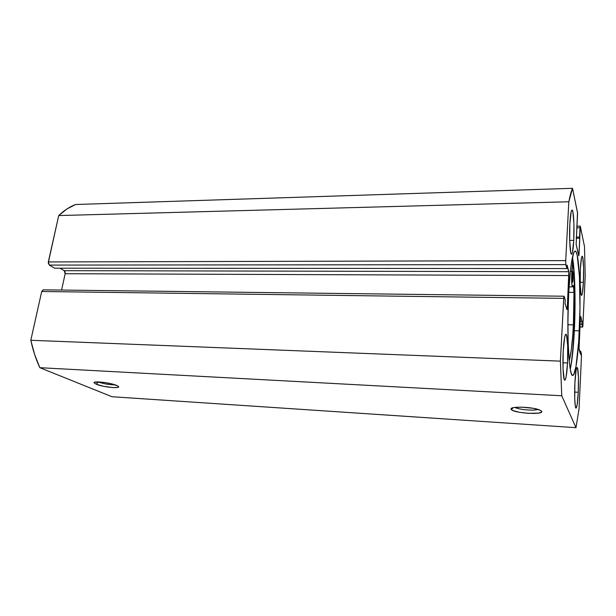 <?xml version="1.0" encoding="UTF-8"?>
<svg xmlns="http://www.w3.org/2000/svg" width="616" height="616" viewBox="0 0 616 616"><rect width="100%" height="100%" fill="white"/><g stroke="black" fill="none" stroke-linecap="round" stroke-linejoin="round"><path stroke-width="0.92" d="M98.522 382.036C103.973 383.914 109.448 384.838 114.93 384.808C109.448 384.838 103.973 383.914 98.522 382.036L96.111 384.192L98.522 382.036M116.64 385.439L117.61 385.916C123.6 389.066 103.488 387.425 96.111 384.192L103.819 386.34L112.928 387.587L117.502 387.479L118.541 386.887L117.718 385.978L111.196 383.76L104.042 382.428L94.987 382.12L94.048 382.736L96.111 384.192L94.048 382.759C93.247 380.688 110.795 382.759 116.64 385.439M515.022 407.399C518.426 409.625 534.203 411.018 537.937 409.394C534.203 411.018 518.426 409.625 515.022 407.399M511.234 409.432L513.274 407.692L511.234 409.432L513.197 410.656L519.627 412.327L528.259 413.344L538.376 413.128L541.102 412.366L541.595 411.272C544.375 415.176 513.243 413.228 511.234 409.432L511.141 409.27C508.785 406.106 532.871 406.729 539.87 410.087L541.595 411.272L539.747 410.033L533.225 408.3L521.359 407.145L514.121 407.53L511.55 408.331L511.234 409.432M541.171 410.818L541.595 411.272L541.171 410.818M579.317 330.815C578.162 355.925 575.421 375.691 572.734 375.398C568.968 377.169 566.528 332.763 568.683 293.347L567.913 319.003L568.175 343.605L569.407 362.801L570.316 369.354L571.363 373.565L572.495 375.337L573.665 374.69L575.968 366.674L578.709 341.487L579.979 308.154L579.44 276.253L577.184 255.178L576.145 251.975L574.998 251.066L573.796 252.568L571.425 262.809L570.354 271.279L568.683 293.347C570.285 266.312 572.426 252.206 575.128 251.051C579.163 250.458 581.181 294.032 579.317 330.815L574.335 330.684L579.317 330.815M570.277 369.146C572.118 360.73 573.473 347.909 574.335 330.684L575.021 296.82M574.004 331.385L574.736 301.517L574.02 273.981L572.788 259.844L571.617 280.48L572.195 286.602L572.503 286.887L573.188 285.462C573.635 285.747 573.904 288.049 573.989 292.392L573.404 285.739L572.433 286.91C571.594 285 571.402 279.795 571.856 271.294L570.354 271.294L571.856 271.294L572.788 259.844L571.918 259.844L572.788 259.844C574.836 275.545 575.29 305.521 574.004 331.385L574.004 331.377C573.196 347.509 571.948 360.075 570.27 369.084M573.742 240.379L569.677 240.425L573.742 240.379L573.92 223.808L572.895 211.85L572.079 210.018L571.217 211.55L569.869 223.593C570.37 214.961 571.094 210.433 572.033 210.01C573.558 209.555 574.489 226.757 573.742 240.379C573.257 249.103 572.526 253.723 571.563 254.239C570.077 254.878 569.084 237.576 569.869 223.593L569.692 240.879L570.786 252.768L571.617 254.231L572.464 252.352L573.742 240.379M583.406 282.297L580.149 282.274L583.406 282.297L583.575 267.621L582.774 257.526L582.135 256.256L581.45 257.973L580.357 269.092C580.796 260.953 581.404 256.672 582.182 256.248C583.352 255.894 584.007 270.324 583.406 282.297C582.982 290.49 582.366 294.848 581.566 295.357C580.426 295.849 579.733 281.335 580.357 269.092L580.187 284.322L581.034 294.34L581.689 295.31L582.366 293.339L583.406 282.297M567.536 362.955L562.924 362.77L567.536 362.955L567.706 345.899L566.558 335.142L565.65 334.365L564.695 337.091L563.209 351.135C563.856 340.455 564.757 334.819 565.919 334.226C567.452 333.918 568.275 349.226 567.536 362.955C566.92 373.689 566.012 379.433 564.81 380.18C563.309 380.626 562.431 365.203 563.209 351.135L563.039 368.945L564.271 379.533L564.726 380.164L565.195 379.903L566.135 376.838L567.536 362.955M578.262 392.269L574.651 392.084L578.262 392.269L578.432 377.223L577.538 368.099L576.83 367.683L576.076 370.347L574.897 383.067C575.436 373.25 576.176 368.06 577.107 367.475C578.278 367.221 578.855 380.241 578.262 392.269C577.739 402.117 577 407.392 576.029 408.108L577.138 404.835L578.262 392.269M564.063 296.219L43.236 289.828L41.719 291.491L563.717 298.367L560.391 361.138L30.8 340.278L41.719 291.491L563.717 298.367L564.071 296.219L565.265 300.015L565.08 303.549L566.982 309.648L567.321 307.538L566.289 307.523L567.321 307.538L568.845 271.71L64.241 270.678L65.15 273.72L568.976 275.56L65.15 273.72L61.6 290.051L65.15 273.72L65.088 271.902L64.241 270.678L568.845 271.71L567.097 265.119L566.913 268.568L54.685 268.191L49.295 265.08L565.85 264.611L566.913 268.568L54.685 268.191L49.295 265.08L48.248 262.886L58.712 215.561L568.83 201.771C570.046 195.434 571.278 190.945 572.518 188.311L577.508 212.574L576.145 244.452L578.77 255.848L579.032 254.108L578.332 254.108L579.032 254.108L579.802 238.246L576.168 238.292L579.802 238.246L579.54 237.029L576.23 237.075L579.54 237.029L579.995 227.774L576.692 227.82L579.995 227.774L580.326 226.318L584.492 246.577L585.2 275.868L582.913 325.256L582.667 327.073L581.866 324.224L580.118 324.185L581.866 324.224L582.005 321.267L580.257 321.229L582.005 321.267L580.726 316.439L580.403 318.164L579.063 346.515L579.155 349.773L580.48 354.115L580.618 351.097L579.548 351.058L580.618 351.097L581.458 356.764L579.048 408.832L575.983 427.689L111.973 396.727L39.832 367.69L561.746 395.772L575.983 427.689L561.746 395.772L560.391 361.138L563.802 297.297L564.171 296.381L565.265 300.015L565.08 303.549L566.889 309.502L567.321 307.538L568.999 273.265L567.097 265.119L566.913 268.568L565.85 264.611L565.711 260.614L568.83 201.771L572.518 188.311L577.585 213.198L576.145 244.452L578.878 255.609L580.326 226.318L584.492 246.577L585.2 275.868L582.859 326.134L582.605 326.965L581.866 324.224L582.005 321.267L580.726 316.439L580.403 318.164L579.04 348.525L580.48 354.115L580.618 351.097L581.373 353.607L581.458 356.764L579.048 408.832L575.983 427.689L111.973 396.727L39.832 367.69L34.688 354.647L30.8 340.278L41.719 291.491L43.128 289.836M574.897 383.067L574.72 398.698L575.352 406.452L576.022 408.108C574.89 408.462 574.274 395.349 574.897 383.067M64.241 270.678L59.968 268.191L64.241 270.678M58.712 215.561L66.959 208.955L75.56 204.504C69.708 206.76 64.095 210.449 58.712 215.561L568.83 201.771L565.711 260.614L48.333 261.939L58.712 215.561M572.518 188.311L75.56 204.504L572.518 188.311M582.605 326.965L579.987 326.896L582.605 326.965M565.711 260.614L48.333 261.939L49.295 265.08L565.85 264.611L565.711 260.614M570.84 366.466L571.933 359.551M572.895 351.066L574.335 330.684C575.744 302.826 574.974 270.139 572.433 257.203M574.82 286.094L572.98 260.476M561.746 395.772L560.391 361.138L30.8 340.278C32.979 350.296 35.99 359.436 39.832 367.69L561.746 395.772M572.125 275.052L572.68 271.464L573.065 278.702L572.064 278.694L573.065 278.702L573.072 273.666L572.657 271.464L572.179 274.082L572.249 281.55L572.433 282.251L572.749 281.774L573.065 278.702L572.51 282.305L572.125 275.052M569.222 360.83L571.248 350.404L572.834 334.311L573.735 316.817L573.989 292.392L568.737 292.338L573.989 292.392L573.404 324.863L567.875 324.724L573.404 324.863C572.51 342.157 571.117 354.154 569.215 360.853M567.875 324.47L568.491 297.382L567.875 324.47M580.233 226.111L576.769 226.164M582.659 327.073L579.979 327.004M512.92 407.784L511.141 409.27M95.018 382.105L94.048 382.759M572.426 286.91L569.061 286.879"/></g></svg>
